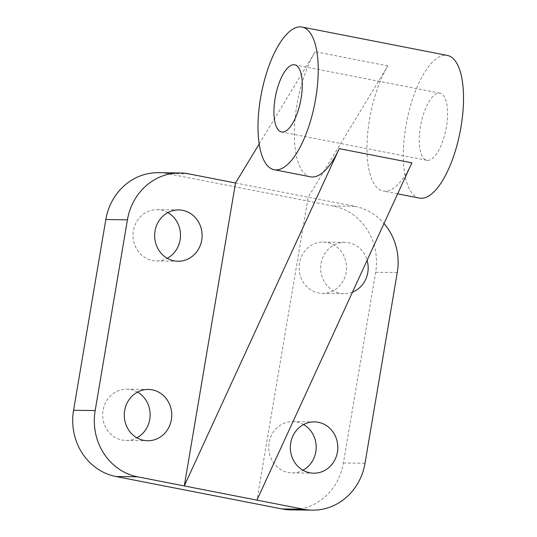 <?xml version="1.0" encoding="UTF-8"?>
<svg xmlns="http://www.w3.org/2000/svg" width="537" height="537" viewBox="0 0 537 537"><rect width="100%" height="100%" fill="white"/><g stroke="black" fill="none" stroke-linecap="round" stroke-linejoin="round"><path stroke-width="0.4" stroke-dasharray="2.69 2.01" d="M299.471 263.17A25.655 23.735 90.8 0 0 322.482 293.383A25.655 23.735 90.8 0 0 346.17 272.293A25.655 23.735 90.8 0 0 323.167 242.08A25.655 23.735 90.8 0 0 299.471 263.17M352.48 292.135A25.655 23.735 -89.2 0 1 344.089 293.672A25.655 23.735 -89.2 0 1 321.079 263.459A25.655 23.735 -89.2 0 1 344.774 242.368A25.655 23.735 -89.2 0 1 367.093 260.331M303.573 424.552A25.655 23.735 90.8 0 0 292.799 421.599A25.655 23.735 90.8 0 0 269.104 442.689A25.655 23.735 90.8 0 0 292.115 472.902A25.655 23.735 90.8 0 0 302.955 470.231M167.873 212.598A25.655 23.735 90.8 0 0 157.106 209.645A25.655 23.735 90.8 0 0 133.411 230.735A25.655 23.735 90.8 0 0 156.421 260.948A25.655 23.735 90.8 0 0 167.262 258.277M137.512 392.117A25.655 23.735 90.8 0 0 126.745 389.157A25.655 23.735 90.8 0 0 103.05 410.248A25.655 23.735 90.8 0 0 126.061 440.461A25.655 23.735 90.8 0 0 136.901 437.796M419.471 198.099A72.683 27.172 101.1 0 1 406.281 123.966A72.683 27.172 101.1 0 1 445.509 55.23A72.683 27.172 101.1 0 1 447.341 55.425M235.515 182.996L308.164 197.193L387.855 65.91A72.683 27.172 -78.9 0 0 367.1 142.419A72.683 27.172 -78.9 0 0 383.149 190.997A72.683 27.172 -78.9 0 0 384.989 191.192A72.683 27.172 -78.9 0 0 411.886 162.839M427.714 160.415A34.207 12.787 -78.9 0 0 446.173 128.075A34.207 12.787 -78.9 0 0 439.964 93.19A34.207 12.787 -78.9 0 0 439.105 93.102A34.207 12.787 -78.9 0 0 420.646 125.443A34.207 12.787 -78.9 0 0 426.848 160.328A34.207 12.787 -78.9 0 0 427.714 160.415M259.21 143.963L315.199 51.713A72.683 27.172 -78.9 0 0 294.451 128.229A72.683 27.172 -78.9 0 0 310.5 176.807M290.745 509.861A57.009 52.754 90.8 0 0 343.405 462.995L375.665 272.259A57.009 52.754 90.8 0 0 333.262 206.027L354.87 206.315L308.164 197.193L256.928 500.122M333.262 206.027L167.202 173.585A57.009 52.754 90.8 0 0 158.475 172.679M354.87 206.315A57.009 52.754 -89.2 0 1 384.015 223.506M387.855 65.91L315.199 51.713M343.405 462.995L365.012 463.283M375.665 272.259L397.273 272.548M167.202 173.585L188.809 173.874M322.482 293.383L344.089 293.672M292.115 472.902L313.729 473.191M156.421 260.948L178.029 261.237M126.061 440.461L147.668 440.749M439.964 93.19L294.665 64.802M426.848 160.328L281.549 131.948M397.642 193.83L383.149 190.997M126.745 389.157L148.353 389.446M157.106 209.645L178.72 209.933M292.799 421.599L314.413 421.887M323.167 242.08L344.774 242.368"/><path stroke-width="0.81" d="M367.093 260.331A25.655 23.735 -89.2 0 1 367.785 272.581A25.655 23.735 -89.2 0 1 352.48 292.135M302.955 470.231A25.655 23.735 90.8 0 0 315.81 451.812A25.655 23.735 90.8 0 0 303.573 424.552M337.424 452.1A25.655 23.735 -89.2 0 1 313.729 473.191A25.655 23.735 -89.2 0 1 290.718 442.978A25.655 23.735 -89.2 0 1 314.413 421.887A25.655 23.735 -89.2 0 1 337.424 452.1M167.262 258.277A25.655 23.735 90.8 0 0 180.117 239.858A25.655 23.735 90.8 0 0 167.873 212.598M201.724 240.146A25.655 23.735 -89.2 0 1 178.029 261.237A25.655 23.735 -89.2 0 1 155.025 231.024A25.655 23.735 -89.2 0 1 178.72 209.933A25.655 23.735 -89.2 0 1 201.724 240.146M136.901 437.796A25.655 23.735 90.8 0 0 149.756 419.37A25.655 23.735 90.8 0 0 137.512 392.117M171.363 419.659A25.655 23.735 -89.2 0 1 147.668 440.749A25.655 23.735 -89.2 0 1 124.658 410.537A25.655 23.735 -89.2 0 1 148.353 389.446A25.655 23.735 -89.2 0 1 171.363 419.659M302.042 27.038A72.683 27.172 -78.9 0 0 300.203 26.85A72.683 27.172 -78.9 0 0 260.982 95.586A72.683 27.172 -78.9 0 0 274.172 169.712A72.683 27.172 -78.9 0 0 276.011 169.9A72.683 27.172 -78.9 0 0 315.239 101.164A72.683 27.172 -78.9 0 0 302.042 27.038L447.341 55.425A72.683 27.172 101.1 0 1 460.538 129.551A72.683 27.172 101.1 0 1 421.31 198.287A72.683 27.172 101.1 0 1 419.471 198.099L397.642 193.83M274.172 169.712L310.5 176.807A72.683 27.172 -78.9 0 0 312.339 176.995A72.683 27.172 -78.9 0 0 339.236 148.642L184.278 485.931L235.515 182.996L259.21 143.963M293.799 64.715A34.207 12.787 101.1 0 1 294.665 64.802A34.207 12.787 101.1 0 1 300.874 99.687A34.207 12.787 101.1 0 1 282.415 132.035A34.207 12.787 101.1 0 1 281.549 131.948A34.207 12.787 101.1 0 1 275.34 97.063A34.207 12.787 101.1 0 1 293.799 64.715M339.236 148.642L411.886 162.839L256.928 500.122L137.573 476.809A57.009 52.754 -89.2 0 1 95.17 410.57L127.43 219.834A57.009 52.754 -89.2 0 1 180.083 172.968A57.009 52.754 -89.2 0 1 188.809 173.874L235.515 182.996M384.015 223.506A57.009 52.754 -89.2 0 1 397.273 272.548L365.012 463.283A57.009 52.754 -89.2 0 1 312.359 510.15A57.009 52.754 -89.2 0 1 303.633 509.244L256.928 500.122M180.083 172.968L158.475 172.679A57.009 52.754 90.8 0 0 105.823 219.546L73.562 410.281A57.009 52.754 90.8 0 0 115.965 476.52L282.019 508.955A57.009 52.754 90.8 0 0 290.745 509.861L312.359 510.15M282.019 508.955L303.633 509.244M115.965 476.52L137.573 476.809M73.562 410.281L95.17 410.57M105.823 219.546L127.43 219.834"/></g></svg>
